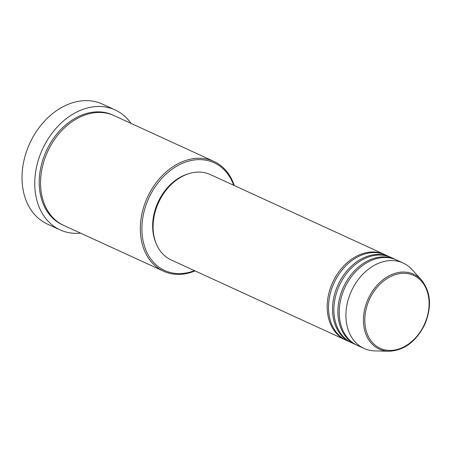 <?xml version="1.0" encoding="UTF-8"?>
<svg xmlns="http://www.w3.org/2000/svg" width="452" height="452" viewBox="0 0 452 452"><rect width="100%" height="100%" fill="white"/><g stroke="black" fill="none" stroke-linecap="round" stroke-linejoin="round"><path stroke-width="0.68" d="M345.887 340.113A46.974 35.346 -65.3 0 1 345.209 339.814A46.974 35.346 -65.3 0 1 332.48 282.828A46.974 35.346 -65.3 0 1 384.398 254.431A46.974 35.346 -65.3 0 1 385.059 254.747M351.244 342.571A46.974 35.346 -65.3 0 1 350.566 342.271L346.548 340.429A46.974 35.346 -65.3 0 1 333.819 283.444A46.974 35.346 -65.3 0 1 385.737 255.041L389.754 256.889A46.974 35.346 -65.3 0 1 390.421 257.205M350.566 342.271A46.974 35.346 -65.3 0 1 337.836 285.285A46.974 35.346 -65.3 0 1 389.754 256.889M356.6 345.029A46.974 35.346 -65.3 0 1 355.922 344.729L351.905 342.887A46.974 35.346 -65.3 0 1 339.175 285.901A46.974 35.346 -65.3 0 1 391.093 257.504L395.11 259.346A46.974 35.346 -65.3 0 1 395.777 259.663M355.922 344.729A46.974 35.346 -65.3 0 1 343.192 287.743A46.974 35.346 -65.3 0 1 395.11 259.346M363.956 348.419L357.261 345.345A46.974 35.346 -65.3 0 1 344.531 288.359A46.974 35.346 -65.3 0 1 396.449 259.962L403.144 263.03A46.974 35.346 -65.3 0 1 412.038 269.595L421.433 279.952A41.2 31.002 -65.3 0 0 368.092 299.105A41.2 31.002 -65.3 0 0 388.709 351.249L374.731 350.882A46.974 35.346 -65.3 0 1 363.956 348.419A46.974 35.346 -65.3 0 1 351.227 291.433A46.974 35.346 -65.3 0 1 403.144 263.03M233.695 185.269A59.274 44.601 114.7 0 0 193.411 160.104A59.274 44.601 114.7 0 0 148.589 198.581A59.274 44.601 114.7 0 0 149.431 256.945A59.274 44.601 114.7 0 0 194.513 270.658M195.078 270.917A60.393 45.443 -65.3 0 1 163.517 271.2A60.393 45.443 -65.3 0 1 147.149 197.931A60.393 45.443 -65.3 0 1 213.903 161.415A60.393 45.443 -65.3 0 1 234.26 185.529M115.13 109.938L102.406 104.096A65.986 49.652 114.7 0 0 29.476 143.99A65.986 49.652 114.7 0 0 47.364 224.045L60.082 229.882A65.986 49.652 -65.3 0 1 42.194 149.832A65.986 49.652 -65.3 0 1 115.13 109.938A65.986 49.652 -65.3 0 1 130.978 123.362M163.517 271.2L63.755 225.418A60.393 45.443 -65.3 0 1 47.381 152.149A60.393 45.443 -65.3 0 1 114.136 115.633L213.903 161.415M345.209 339.814L171.127 259.923A46.974 35.346 -65.3 0 1 158.392 202.937A46.974 35.346 -65.3 0 1 210.31 174.54L384.398 254.431M156.03 243.221A45.855 34.505 -65.3 0 1 157.821 202.66A45.855 34.505 -65.3 0 1 187.806 173.986M80.597 233.142A65.986 49.652 -65.3 0 1 60.082 229.882M424.552 324.078A40.121 30.188 114.7 0 0 413.388 275.274A40.121 30.188 114.7 0 0 369.329 299.665A40.121 30.188 114.7 0 0 380.494 348.464A40.121 30.188 114.7 0 0 424.552 324.078M63.088 225.102A60.393 45.443 -65.3 0 1 46.042 151.533A60.393 45.443 -65.3 0 1 113.463 115.333M388.709 351.249C404.184 350.582 416.252 341.576 424.903 324.231C432.022 306.614 430.863 291.851 421.433 279.952"/></g></svg>
